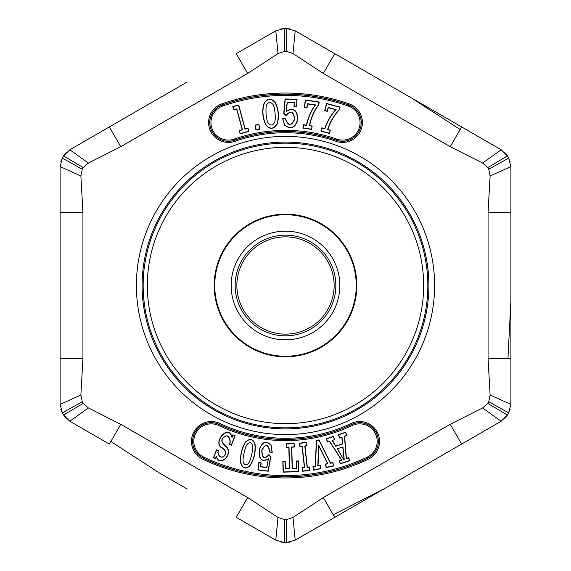 <?xml version="1.0" encoding="UTF-8"?>
<svg xmlns="http://www.w3.org/2000/svg" width="571" height="571" viewBox="0 0 571 571"><rect width="100%" height="100%" fill="white"/><g stroke="black" fill="none" stroke-linecap="round" stroke-linejoin="round"><path stroke-width="0.86" d="M187.16 488.99L159.323 472.916M60.105 301.088L60.105 302.08M290.867 29.078L286.742 28.55L295.214 30.841L383.84 82.01M158.438 98.59L187.145 82.017M60.747 409.057L62.353 412.904L60.105 404.411L60.105 166.589L62.353 158.096L60.747 161.943M66.122 152.635L63.595 155.954L69.819 149.759L109.354 126.933L120.766 146.697L88.377 163.049L83.223 167.603L82.26 169.266L80.889 176.011L82.931 212.234L82.931 358.766L80.889 394.989L82.26 401.734L83.223 403.397L88.377 407.951L120.766 424.303L247.664 497.562L278.013 517.44L284.544 519.624L286.456 519.624L292.987 517.44L323.336 497.562L450.233 424.303L482.623 407.951L487.777 403.397L488.74 401.734L490.111 394.989L488.069 358.766L488.069 212.234L490.111 176.011L488.74 169.266L487.777 167.603L482.623 163.049L450.233 146.697L323.336 73.438L292.987 53.56L286.456 51.376L284.544 51.376L278.013 53.56L247.664 73.438L120.766 146.697M247.664 73.438L236.251 53.667L275.786 30.841L284.258 28.55L280.133 29.078M323.336 73.438L334.749 53.667L501.181 149.759L507.405 155.954L504.878 152.635M510.253 161.943L508.647 158.096L510.895 166.589L510.895 404.411L508.647 412.904L510.253 409.057M504.878 418.365L507.405 415.046L501.181 421.241L295.214 540.159L286.742 542.45L290.867 541.922M280.133 541.922L284.258 542.45L275.786 540.159L236.251 517.333L247.664 497.562M120.766 424.303L109.354 444.067L69.819 421.241L63.595 415.046L66.122 418.365M286.549 110.902C293.808 107.262 297.527 110.182 297.698 119.66C295.393 127.911 291.01 129.753 284.544 125.185L282.538 118.076L285.436 118.161C288.07 126.091 291.103 126.448 294.529 119.239C293.565 111.531 290.725 110.31 286.007 115.578L283.737 113.458L285.072 98.947L297.02 99.29L296.806 106.784L294.036 106.706L294.151 102.851L287.284 102.659L286.299 111.424C293.48 107.298 297.213 110.039 297.498 119.639C295.243 127.711 290.974 129.517 284.701 125.063L282.745 118.283L285.25 118.354C288.055 126.334 291.217 126.634 294.729 119.26C293.772 111.459 290.86 110.117 285.985 115.221L283.951 113.351L285.257 99.154L296.813 99.49L296.606 106.577L294.243 106.513L294.358 102.659L287.106 102.452L286.299 111.424M258.977 124.414L259.848 129.331L255.944 130.024L255.073 125.099L258.977 124.414L259.612 129.167L256.108 129.788L255.308 125.263L258.813 124.642M240.163 133.828L239.263 130.509L242.218 129.71L236.637 109.075L233.689 109.875L232.797 106.591L238.707 104.993L245.173 128.91L247.992 128.154L248.885 131.466L240.163 133.828L239.513 130.652L242.461 129.853L236.779 108.825L233.825 109.625L233.047 106.734L238.564 105.242L245.03 129.16L247.85 128.396L248.642 131.323L240.305 133.578M330.338 130.117L329.46 133.436L320.909 131.173L321.787 127.847L324.671 128.611C327.469 120.888 331.166 114.578 335.755 109.689L328.296 107.705L327.319 111.374L324.649 110.667L326.555 103.479L340.08 107.07L339.345 109.86C334.399 114.842 330.559 121.373 327.818 129.446L330.338 130.117L329.317 133.193L321.152 131.023L321.93 128.097L324.799 128.86C327.661 120.909 331.444 114.478 336.141 109.582L328.154 107.462L327.176 111.131L324.892 110.524L326.698 103.729L339.838 107.212L339.167 109.746C334.135 114.864 330.266 121.473 327.568 129.588L330.095 130.259M312.166 125.991L311.673 129.389L302.916 128.118L303.408 124.721L306.356 125.149C308.254 117.148 311.195 110.46 315.199 105.071L307.555 103.965L307.012 107.719L304.272 107.319L305.342 99.968L319.196 101.973L318.782 104.828C314.443 110.353 311.381 117.283 309.582 125.613L312.166 125.991L311.502 129.16L303.144 127.954L303.579 124.949L306.52 125.377C308.447 117.148 311.459 110.331 315.563 104.921L307.384 103.736L306.841 107.491L304.5 107.155L305.514 100.196L318.968 102.145L318.589 104.743C314.178 110.396 311.102 117.412 309.354 125.784L311.937 126.162M265.758 124.842C262.353 117.39 261.818 110.174 264.145 103.187C267.671 98.084 271.425 97.912 275.408 102.687C278.798 110.017 279.347 117.219 277.049 124.307C273.502 129.46 269.733 129.646 265.758 124.842L265.929 124.742C262.567 117.341 262.032 110.189 264.323 103.28C267.742 98.305 271.375 98.148 275.236 102.794C278.584 110.06 279.133 117.205 276.871 124.221C273.43 129.239 269.783 129.41 265.929 124.742M216.502 449.755L218.729 450.612L218.022 452.453C220.135 463.031 231.783 452.503 220.699 447.157C213.732 441.29 228.279 423.91 232.033 436.986L232.868 434.802L235.145 435.673L231.483 445.252L229.207 444.381L230.099 442.047C229.335 435.723 227.037 434.374 223.197 438C219.364 442.175 225.98 445.33 227.786 448.585C231.555 456.279 219.542 466.628 216.338 456.857L215.66 458.62L213.433 457.764L216.502 449.755L218.465 450.726L217.815 452.418C220.071 463.566 232.154 452.311 220.849 447.029C213.932 441.048 228.864 423.96 232.012 437.607L232.989 435.059L234.888 435.787L231.362 444.995L229.463 444.267L230.299 442.09C229.521 435.552 227.094 434.153 223.025 437.893C219.107 442.211 225.916 445.594 227.608 448.678C231.305 456.45 219.1 466.493 216.338 456.3L215.545 458.356L213.697 457.649L216.616 450.019M255.109 444.459C255.758 452.51 254.102 459.555 250.148 465.601C245.751 469.519 242.596 468.648 240.698 463.002C240.027 455.073 241.669 448.028 245.623 441.883C250.055 437.928 253.217 438.785 255.109 444.459L254.916 444.502C255.544 452.496 253.902 459.484 249.998 465.472C245.751 469.283 242.718 468.448 240.898 462.967C240.234 455.094 241.861 448.107 245.78 442.011C250.055 438.164 253.096 438.992 254.916 444.502M315.221 466.207L316.391 440.427L319.039 439.87L330.552 463.002L332.907 462.51L333.635 465.972L326.105 467.542L325.384 464.08L327.59 463.623L318.861 446.072L318.004 465.622L320.224 465.158L320.952 468.62L313.629 470.147L312.908 466.693L315.42 466.371L316.584 440.591L318.925 440.098L330.438 463.231L332.757 462.746L333.393 465.815L326.262 467.306L325.62 464.237L327.882 463.766L318.689 445.287L317.79 465.872L320.074 465.401L320.709 468.463L313.786 469.912L313.144 466.842L315.42 466.371M268.077 459.22C261.439 462.296 258.499 459.105 259.248 449.663C262.025 441.619 266 440.12 271.168 445.152L272.224 452.375L269.726 452.075C268.199 443.988 265.608 443.403 261.953 450.319C262.06 458.063 264.409 459.491 268.984 454.602L270.754 456.886L268.227 471.225L257.914 469.99L258.806 462.546L261.197 462.831L260.733 466.657L266.657 467.371L268.377 458.67C261.775 462.332 258.799 459.341 259.448 449.698C262.168 441.833 266.015 440.355 270.989 445.252L272.039 452.153L269.933 451.897C268.242 443.753 265.515 443.21 261.754 450.283C261.839 458.085 264.245 459.655 268.977 454.994L270.54 456.964L268.063 471.004L258.135 469.812L258.984 462.767L260.968 463.01L260.512 466.835L266.821 467.592L268.377 458.67M306.684 442.368L307.077 445.88L304.978 446.115L307.341 467.164L309.439 466.928L309.832 470.44L302.709 471.239L302.309 467.728L304.414 467.492L302.059 446.443L299.953 446.679L299.561 443.167L306.684 442.368L306.855 445.701L304.757 445.937L307.162 467.385L309.261 467.149L309.61 470.261L302.88 471.018L302.537 467.906L304.636 467.67L302.237 446.215L300.132 446.458L299.782 443.339L306.506 442.589M294.136 443.56L294.243 447.093L291.745 447.172L292.373 468.341L296.392 468.22L296.178 461.011L298.59 460.94L298.904 471.682L283.13 472.153L282.809 461.411L285.214 461.339L285.429 468.548L289.433 468.427L288.805 447.257L286.271 447.329L286.164 443.803L294.136 443.56L294.036 446.9L291.538 446.972L292.181 468.548L296.599 468.42L296.385 461.211L298.39 461.147L298.697 471.489L283.323 471.946L283.016 461.604L285.022 461.546L285.236 468.755L289.64 468.627L289.005 447.05L286.464 447.122L286.371 443.995L293.944 443.767M334.663 439.656L332.372 440.427L335.791 446.03L342.429 443.788L341.808 437.25L339.559 438.007L338.432 434.652L345.712 432.204L346.84 435.552L344.613 436.308L346.433 458.406L348.674 457.649L349.695 460.669L340.259 463.852L339.238 460.826L341.537 460.055L329.503 441.39L327.433 442.09L326.305 438.742L333.535 436.308L334.663 439.656L332.065 440.32L335.705 446.265L342.643 443.931L341.986 436.979L339.688 437.75L338.689 434.781L345.583 432.461L346.583 435.43L344.399 436.165L346.254 458.677L348.553 457.899L349.438 460.547L340.387 463.595L339.495 460.954L341.843 460.162L329.588 441.155L327.561 441.833L326.562 438.871L333.407 436.558L334.406 439.527M434.602 285.5A149.102 149.102 0 0 1 210.949 414.632A149.102 149.102 0 0 1 210.949 156.368A149.102 149.102 0 0 1 434.602 285.5M333.264 514.764L384.704 488.49M110.838 441.497L159.309 472.909M507.933 358.766L510.895 301.081M60.105 268.941L60.105 269.919M460.162 129.503L411.691 98.091M490.111 394.989L510.895 404.411L508.647 412.904L507.405 415.046L501.181 421.241L482.623 407.951M482.623 163.049L501.181 149.759L507.405 155.954L508.647 158.096L510.895 166.589L490.111 176.011M292.987 517.44L295.214 540.159L286.742 542.45L284.258 542.45L275.786 540.159L278.013 517.44M278.013 53.56L275.786 30.841L284.258 28.55L286.742 28.55L295.214 30.841L292.987 53.56M88.377 407.951L69.819 421.241L63.595 415.046L62.353 412.904L60.105 404.411L80.889 394.989M80.889 176.011L60.105 166.589L62.353 158.096L63.595 155.954L69.819 149.759L88.377 163.049M268.984 454.602L268.977 454.994M318.861 446.072L318.689 445.287M246.95 444.631C244.809 447.543 242.168 460.04 243.339 462.339C244.566 465.151 246.229 465.551 248.314 463.538C250.462 461.739 253.717 447.85 252.482 445.216C251.169 442.004 249.327 441.811 246.95 444.631M342.971 446.893L337.24 448.82L343.678 459.548L344.234 459.355L342.971 446.893L337.24 448.82M337.54 448.934L343.678 459.548M343.763 459.305L344.234 459.355M344.02 459.22L342.8 447.164M216.338 456.857L216.338 456.3M232.033 436.986L232.012 437.607M335.755 109.689L336.141 109.582M315.199 105.071L315.563 104.921M274.672 122.115C276.057 118.675 274.779 105.97 272.717 104.15C270.426 101.866 268.47 102.002 266.85 104.572C265.094 106.955 266.15 121.18 268.391 123.3C270.911 125.941 273.002 125.541 274.672 122.115M286.007 115.578L285.985 115.221M428.9 285.5A143.4 143.4 0 0 0 213.804 161.315A143.4 143.4 0 0 0 213.804 409.685A143.4 143.4 0 0 0 428.9 285.5M339.838 285.5A54.338 54.338 0 0 1 258.328 332.558A54.338 54.338 0 0 1 258.328 238.442A54.338 54.338 0 0 1 339.838 285.5M235.159 285.5A50.341 50.341 0 0 1 310.674 241.904A50.341 50.341 0 0 1 310.674 329.096A50.341 50.341 0 0 1 235.159 285.5M236.865 285.5A48.635 48.635 0 0 0 309.817 327.618A48.635 48.635 0 0 0 309.817 243.382A48.635 48.635 0 0 0 236.865 285.5M356.825 285.5A71.325 71.325 0 0 1 285.5 356.825A71.325 71.325 0 0 1 214.175 285.5A71.325 71.325 0 0 1 285.5 214.175A71.325 71.325 0 0 1 356.825 285.5A71.325 71.325 0 0 1 285.5 356.825A71.325 71.325 0 0 1 214.175 285.5A71.325 71.325 0 0 1 285.5 214.175A71.325 71.325 0 0 1 356.825 285.5M427.843 285.5A142.343 142.343 0 0 1 285.5 427.843A142.343 142.343 0 0 1 143.157 285.5A142.343 142.343 0 0 1 285.5 143.157A142.343 142.343 0 0 1 427.843 285.5A142.343 142.343 0 0 1 285.5 427.843A142.343 142.343 0 0 1 143.157 285.5A142.343 142.343 0 0 1 285.5 143.157A142.343 142.343 0 0 1 427.843 285.5M234.224 139.103A155.112 155.112 0 0 1 336.776 139.103A17.501 17.501 0 0 0 359.08 128.375A17.501 17.501 0 0 0 348.346 106.078A190.114 190.114 0 0 0 222.654 106.078A17.501 17.501 0 0 0 211.92 128.375A17.501 17.501 0 0 0 234.224 139.103L234.595 140.18A18.636 18.636 0 0 1 210.849 128.753A18.636 18.636 0 0 1 222.276 105L222.255 104.936A18.707 18.707 0 0 0 210.785 128.775A18.707 18.707 0 0 0 234.624 140.245A153.913 153.913 0 0 1 336.376 140.245A18.707 18.707 0 0 0 360.215 128.775A18.707 18.707 0 0 0 348.745 104.936A191.321 191.321 0 0 0 222.255 104.936L221.876 103.865A192.456 192.456 0 0 1 349.124 103.865A19.842 19.842 0 0 1 361.286 129.146A19.842 19.842 0 0 1 336.005 141.315A152.771 152.771 0 0 0 234.995 141.315A19.842 19.842 0 0 1 209.714 129.146A19.842 19.842 0 0 1 221.876 103.865M218.836 425.559A17.501 17.501 0 0 0 195.518 433.839A17.501 17.501 0 0 0 203.797 457.164A190.114 190.114 0 0 0 367.203 457.164A17.501 17.501 0 0 0 375.482 433.839A17.501 17.501 0 0 0 352.164 425.559A155.112 155.112 0 0 1 218.836 425.559L219.357 424.474A18.707 18.707 0 0 0 194.433 433.325A18.707 18.707 0 0 0 203.283 458.249A191.321 191.321 0 0 0 367.717 458.249A18.707 18.707 0 0 0 376.567 433.325A18.707 18.707 0 0 0 351.643 424.474A153.913 153.913 0 0 1 219.357 424.474L219.842 423.446A152.771 152.771 0 0 0 351.158 423.446A19.842 19.842 0 0 1 377.595 432.832A19.842 19.842 0 0 1 368.209 459.277A192.456 192.456 0 0 1 202.791 459.277A19.842 19.842 0 0 1 193.405 432.832A19.842 19.842 0 0 1 219.842 423.446M82.26 169.266L62.353 158.096L63.595 155.954L83.223 167.603M284.544 51.376L284.258 28.55L286.742 28.55L286.456 51.376M487.777 167.603L507.405 155.954L508.647 158.096L488.74 169.266M488.74 401.734L508.647 412.904L507.405 415.046L487.777 403.397M286.456 519.624L286.742 542.45L284.258 542.45L284.544 519.624M83.223 403.397L63.595 415.046L62.353 412.904L82.26 401.734M488.069 212.234L510.895 212.234M510.895 358.766L488.069 358.766M461.646 444.067L450.233 424.303M334.749 517.333L323.336 497.562M450.233 146.697L461.646 126.933M60.105 358.766L82.931 358.766M82.931 212.234L60.105 212.234M203.797 457.164L203.312 458.192A18.636 18.636 0 0 1 194.49 433.353A18.636 18.636 0 0 1 219.328 424.531A153.977 153.977 0 0 0 351.672 424.531A18.636 18.636 0 0 1 376.51 433.353A18.636 18.636 0 0 1 367.688 458.192A191.249 191.249 0 0 1 203.312 458.192L202.791 459.277M367.203 457.164L368.209 459.277M352.164 425.559L351.158 423.446M222.654 106.078L222.276 105A191.249 191.249 0 0 1 348.724 105A18.636 18.636 0 0 1 360.151 128.753A18.636 18.636 0 0 1 336.405 140.18A153.977 153.977 0 0 0 234.595 140.18L234.995 141.315M348.346 106.078L349.124 103.865M336.776 139.103L336.005 141.315M423.661 285.5A138.161 138.161 0 0 0 285.5 147.339A138.161 138.161 0 0 0 147.339 285.5A138.161 138.161 0 0 0 285.5 423.661A138.161 138.161 0 0 0 423.661 285.5M214.739 285.5A70.761 70.761 0 0 0 285.5 356.261A70.761 70.761 0 0 0 356.261 285.5A70.761 70.761 0 0 0 285.5 214.739A70.761 70.761 0 0 0 214.739 285.5M159.302 98.098L109.354 126.933"/></g></svg>
